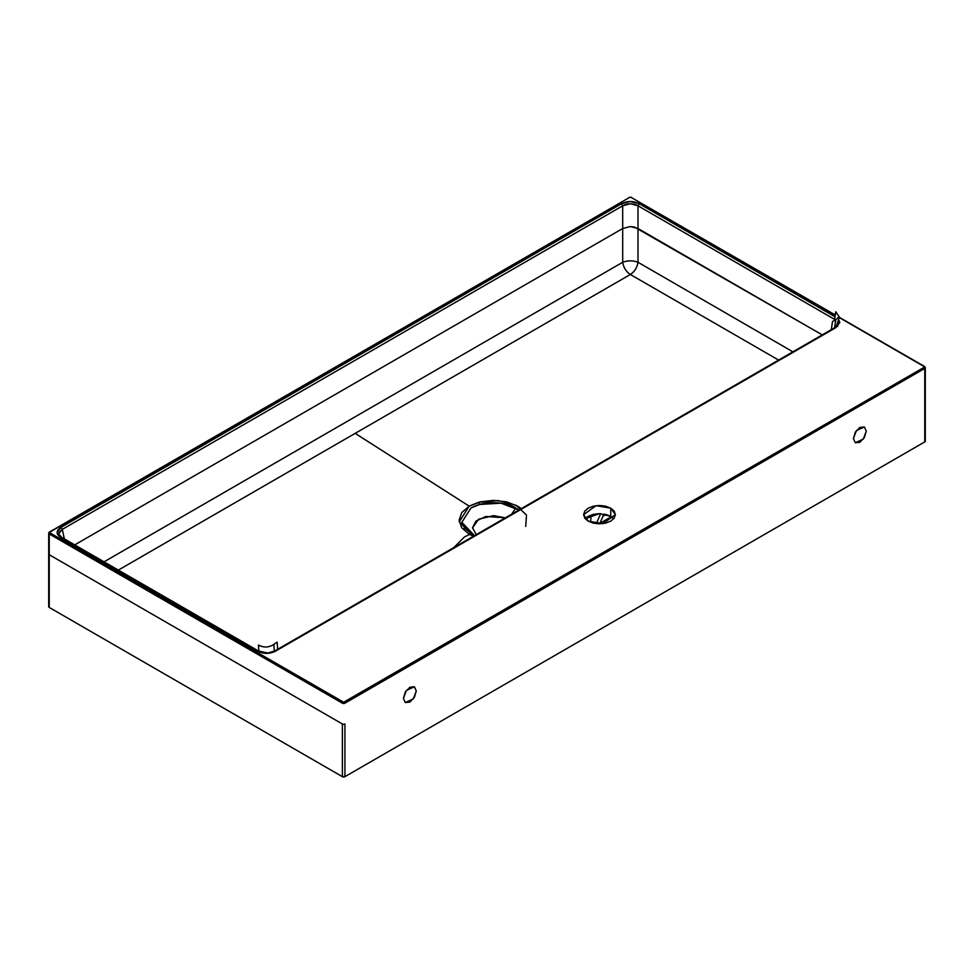 <?xml version="1.0" encoding="UTF-8"?>
<svg xmlns="http://www.w3.org/2000/svg" width="974" height="974" viewBox="0 0 974 974"><rect width="100%" height="100%" fill="white"/><g stroke="black" fill="none" stroke-linecap="round" stroke-linejoin="round"><path stroke-width="1.46" d="M258.877 651.229L258.463 645.031C263.601 647.832 268.727 647.637 273.828 644.435L277.14 642.085L277.627 649.317M831.297 329.65L832.502 321.457L835.765 320.008L839.089 316.647L835.716 311.753L834.426 320.604M605.584 514.333L610.747 516.317L610.747 508.16L614.192 511.131L615.41 514.649L614.192 518.168L610.747 521.139L605.584 523.135L599.497 523.829L593.409 523.135L588.247 521.139L584.802 518.168L583.584 514.649L584.802 511.131L588.247 508.16L593.409 506.163L599.497 505.469L605.584 506.163L610.747 508.16L615.41 514.649L602.894 523.622L588.247 521.139L583.584 514.649L596.088 505.676L610.747 508.16L610.747 516.317L599.594 513.627L585.24 518.728M588.247 516.317L593.409 514.333L599.497 513.627M342.361 723.974L49.236 554.73L49.236 533.947L49.881 532.839L343.652 702.23L924.119 367.308L924.119 366.565L838.979 317.402L924.582 366.516L924.764 368.428A1.814 1.047 0 0 0 925.3 367.685A1.814 1.047 0 0 0 924.764 366.942A1.814 1.047 180 0 1 925.3 367.685A1.814 1.047 180 0 1 924.764 368.428L924.119 367.308L344.297 702.071L343.006 702.071L342.361 703.191L49.236 533.947L342.361 703.191A1.814 1.047 0 0 0 344.93 703.191L344.297 702.071L344.93 703.191L924.764 368.428L925.3 441.161A1.814 1.047 0 0 1 924.764 441.904L344.93 776.668L924.764 441.904L924.764 389.21A1.814 1.047 0 0 0 925.3 388.468A1.814 1.047 180 0 1 924.764 389.21L924.764 368.428L344.93 703.191A1.814 1.047 180 0 1 342.361 703.191L343.006 702.071L49.881 532.839L49.881 532.096L49.236 533.947A1.814 1.047 180 0 1 48.7 533.204A1.814 1.047 0 0 0 49.236 533.947L49.236 554.73A1.814 1.047 180 0 1 48.7 553.987A1.814 1.047 0 0 0 49.236 554.73L49.236 607.435L342.361 776.668L344.93 776.668L344.93 723.974A1.814 1.047 180 0 1 342.361 723.974L342.361 776.668A1.814 1.047 0 0 0 344.93 776.668L344.93 723.974A1.814 1.047 0 0 1 342.361 723.974L49.236 554.73L48.7 606.692A1.814 1.047 0 0 0 49.236 607.435L342.361 776.668L342.361 723.974M58.878 533.691L62.312 529.345L64.345 538.914L62.312 529.345L622.69 205.806L622.69 262.274L104.035 561.84L622.69 262.274C623.555 267.57 626.112 271.636 630.348 274.485L118.341 570.094L630.348 274.485L778.616 360.076L630.348 274.485C634.598 271.636 637.142 267.57 638.007 262.274L792.885 351.833M525.729 526.41L526.496 515.015L516.123 505.311L498.079 500.539L478.49 502.341L469.188 506.151L355.145 433.345L469.188 506.151L461.737 512.592L459.119 520.165L461.676 527.725L469.066 534.154L473.425 536.272L459.229 521.808L469.188 506.151L480.304 501.866L493.404 500.356L506.517 501.853L517.644 506.127L521.309 508.623M835.217 315.235L630.994 197.332L629.703 197.332L49.236 532.461L629.703 197.332L630.994 197.332L835.217 315.235M838.663 319.496L839.819 322.479L835.838 327.654L275.605 651.095L266.62 653.396L257.635 651.131L61.033 537.624L57.089 532.461L61.033 527.311L621.424 203.773L630.348 201.496L639.285 203.773L834.986 316.757L639.285 203.773L638.007 205.806L835.716 320.032L638.007 205.806L630.348 203.761L622.69 205.806L622.69 228.513L74.706 544.892L622.69 228.513L630.361 226.552L638.007 228.513L638.007 205.806L639.285 203.773C633.331 200.79 627.378 200.79 621.424 203.773L622.69 205.806C627.804 203.128 632.905 203.128 638.007 205.806L638.007 228.513L822.239 334.886L634.524 227.088L630.361 226.552L622.69 228.513L622.69 262.274C623.555 267.57 626.112 271.649 630.348 274.485C634.598 271.649 637.142 267.57 638.007 262.274L638.007 228.513L638.007 262.274C632.905 260.387 627.804 260.387 622.69 262.274C627.804 260.387 632.905 260.387 638.007 262.274L792.897 351.821M59.207 532.291L62.312 529.345L622.69 205.806L621.424 203.773L61.033 527.311L62.312 529.345L61.033 527.311C55.859 530.745 55.859 534.178 61.033 537.624L257.635 651.131C263.637 654.114 269.628 654.102 275.605 651.095L554.437 490.044M602.979 516.22L606.023 514.442M505.372 517.827L493.575 515.66L478.648 519.191L472.524 527.823L476.274 534.629L472.524 527.725L475.969 521.078L485.892 516.476L505.372 517.827M515.843 508.014L511.594 514.235L515.843 508.014L518.886 510.023L500.977 503.181L479.61 504.447A4.541 1.619 -105.5 0 0 478.49 502.341A4.541 1.619 74.5 0 1 479.61 504.447L470.99 507.965C487.913 498.566 510.193 503.692 515.843 508.014M470.99 507.965L461.822 522.295L474.521 535.639L464.184 528.005M49.236 532.461A1.814 1.047 0 0 0 48.7 533.204A1.814 1.047 180 0 1 49.236 532.461M631.639 197.698L835.254 314.955M49.345 532.108L629.07 197.698M48.7 606.692L48.7 533.204L49.881 532.096M469.578 534.434L464.501 536.918L453.896 547.546M587.176 516.999L586.957 520.311L587.176 516.999M613.742 518.728L610.747 516.317M274.315 651.764L275.605 651.095M591.181 515.343L592.545 514.552L591.181 515.343A18.177 10.422 -174.6 0 1 587.578 516.731A18.177 10.422 5.4 0 0 591.181 515.343L590.524 522.234M600.654 513.651L596.332 523.647L600.654 513.651M405.318 692.027L403.431 698.358L405.318 702.522L409.859 702.071L414.4 697.274L416.288 690.943L414.4 686.78L409.859 687.23L405.318 692.027M855.294 432.237L853.419 438.568L855.294 442.732L859.847 442.281L864.388 437.484L866.276 431.141L864.388 426.977L859.847 427.428L855.294 432.237M403.431 698.358L406.389 690.408L414.4 686.78L416.288 690.943L413.329 698.894L405.318 702.522L403.431 698.358M853.419 438.568L856.377 430.605L864.388 426.977L866.276 431.141L863.305 439.104L855.294 442.732L853.419 438.568M61.033 537.624L62.312 538.184M257.635 651.131L258.914 651.691L257.635 651.131M834.548 328.311L835.838 327.654L838.663 319.521M273.828 644.435L274.278 651.241M835.765 320.008L834.633 327.727M839.089 316.647L837.652 326.375M611.331 516.683L599.887 523.367M839.016 317.122L924.582 366.516L925.3 367.685L925.3 441.161M629.265 197.296L631.444 197.296M603.941 513.992L599.692 523.829M837.981 324.208L834.925 327.556L274.692 651.009L267.801 653.018L258.548 651.034L61.946 537.526L58.951 534.361"/></g></svg>
